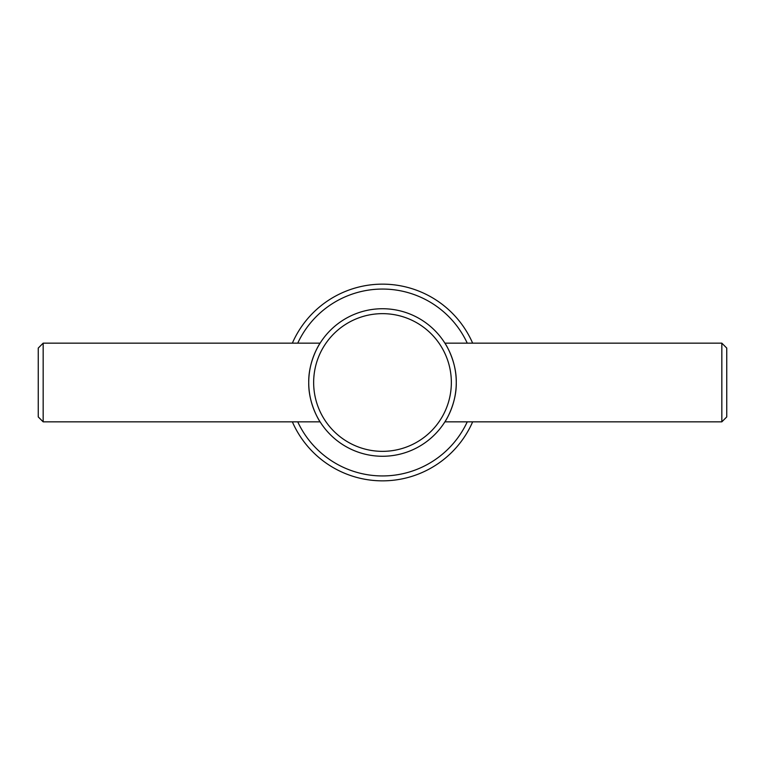 <?xml version="1.0" encoding="UTF-8"?>
<svg xmlns="http://www.w3.org/2000/svg" width="765" height="765" viewBox="0 0 765 765"><rect width="100%" height="100%" fill="white"/><g stroke="black" fill="none" stroke-linecap="round" stroke-linejoin="round"><path stroke-width="1.15" d="M472.646 343.16A98.36 98.36 0 0 0 292.354 343.16M456.265 382.5A73.765 73.765 0 0 0 382.5 308.735A73.765 73.765 0 0 0 308.735 382.5C308.276 361.042 320.066 342.892 320.095 343.16C320.066 342.892 308.276 361.042 308.735 382.5C308.276 403.958 320.066 422.108 320.095 421.84C320.066 422.108 308.276 403.958 308.735 382.5A73.765 73.765 0 0 0 382.5 456.265A73.765 73.765 0 0 0 456.265 382.5C456.724 361.042 444.934 342.892 444.905 343.16C444.934 342.892 456.724 361.042 456.265 382.5C456.724 403.958 444.934 422.108 444.905 421.84C444.934 422.108 456.724 403.958 456.265 382.5M451.35 382.5A68.85 68.85 0 0 0 382.5 313.65A68.85 68.85 0 0 0 313.65 382.5A68.85 68.85 0 0 0 382.5 451.35A68.85 68.85 0 0 0 451.35 382.5M467.252 343.16A93.435 93.435 0 0 0 297.748 343.16M721.835 421.84L726.75 416.925L726.75 348.075L721.835 343.16L721.835 421.84L444.905 421.84M43.165 343.16L38.25 348.075L38.25 416.925L43.165 421.84L43.165 343.16L320.095 343.16M297.748 421.84A93.435 93.435 0 0 0 467.252 421.84M292.354 421.84A98.36 98.36 0 0 0 472.646 421.84M320.095 421.84L43.165 421.84M721.835 343.16L444.905 343.16"/></g></svg>
